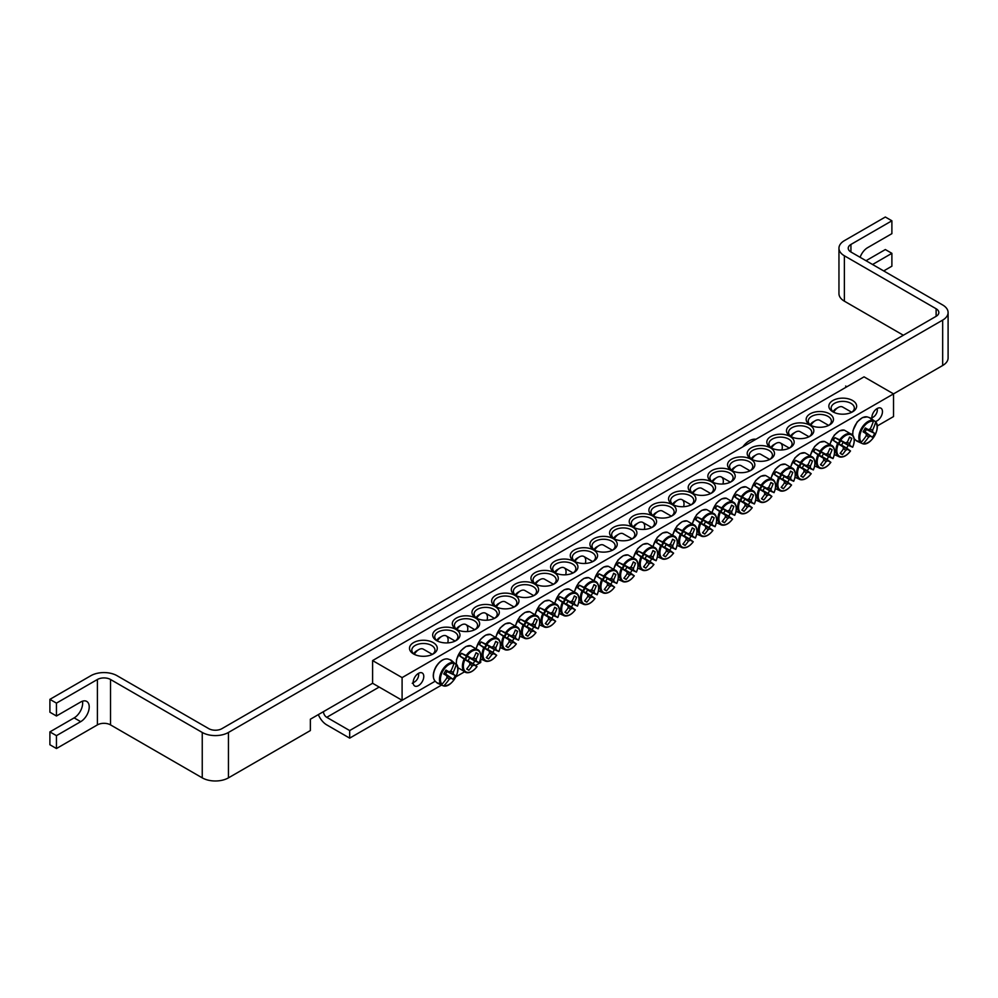 <?xml version="1.0" encoding="UTF-8"?>
<svg xmlns="http://www.w3.org/2000/svg" width="998" height="998" viewBox="0 0 998 998"><rect width="100%" height="100%" fill="white"/><g stroke="black" fill="none" stroke-linecap="round" stroke-linejoin="round"><path stroke-width="1.5" d="M877.067 408.594A5.788 3.343 -60 0 1 877.317 410.041A5.788 3.343 -60 0 1 873.213 417.139L870.917 418.461M871.84 417.937L873.213 417.139A5.788 3.343 -60 0 1 871.84 417.663M418.399 673.4A5.788 3.343 -60 0 1 418.636 674.86A5.788 3.343 -60 0 1 414.544 681.946L412.249 683.268M413.172 682.744L414.544 681.946A5.788 3.343 -60 0 1 413.16 682.47M754.151 440.293A16.679 9.631 120 0 0 753.764 439.22M742.849 446.817A16.679 9.631 -60 0 1 755.898 439.282M318.35 714.605A13.897 8.021 -120 0 0 326.745 724.885L349.674 738.133L441.341 685.202M480.724 659.042L480.724 662.472L475.535 665.466M349.674 730.561L326.745 717.325A4.628 2.67 60 0 1 323.464 711.649L372.603 683.268L402.094 700.297L435.165 681.21L349.674 730.561L349.674 738.133M455.936 676.781L464.232 671.991M49.9 699.349L49.9 712.21L56.449 716.003L56.449 703.128L49.9 699.349L90.855 675.708A18.538 10.704 0 0 1 117.065 675.708L208.794 728.665A9.269 5.352 0 0 0 221.905 728.665L936.124 316.316L936.124 308.756A9.269 5.352 180 0 1 938.831 312.536A9.269 5.352 180 0 1 936.124 316.316M56.449 703.128L97.405 679.488A9.269 5.352 180 0 1 110.516 679.488L202.245 732.457A18.538 10.704 0 0 0 228.455 732.457L228.455 777.854L310.366 730.561L310.366 719.209L323.464 711.649M228.455 732.457L942.673 320.109A18.538 10.704 0 0 0 948.1 312.536L948.1 357.933A18.538 10.704 180 0 1 942.673 365.505L893.534 393.873L864.043 376.845L372.603 660.576L402.094 677.605L893.534 393.873L893.534 416.565L877.18 426.009M860.101 257.297A12.051 6.961 -60 0 1 867.649 247.654L891.888 233.657L891.888 220.795L885.338 217.015L844.383 240.655A18.538 10.704 0 0 0 838.956 248.228A18.538 10.704 0 0 0 844.383 255.787L936.124 308.756M866.015 260.715L885.338 249.55L891.888 253.33L872.564 264.495M56.449 716.003L80.701 702.006A12.051 6.961 -60 0 1 86.714 701.407A12.051 6.961 -60 0 1 88.573 711.063A12.051 6.961 -60 0 1 80.701 721.666L56.449 735.663L49.9 731.883L74.139 717.886A12.051 6.961 120 0 0 82.472 701.195M883.704 270.92L891.888 266.192L891.888 253.33M891.888 220.795L850.932 244.448A9.269 5.352 0 0 0 848.225 248.228A9.269 5.352 0 0 0 850.932 252.007L942.673 304.976A18.538 10.704 0 0 1 948.1 312.536M49.9 731.883L49.9 744.745L56.449 748.537L97.405 724.885A9.269 5.352 180 0 1 110.516 724.885L202.245 777.854L202.245 732.457M56.449 735.663L56.449 748.537M844.383 255.787L844.383 301.184A18.538 10.704 180 0 1 838.956 293.624L838.956 248.228M844.383 301.184L903.352 335.241M228.455 777.854A18.538 10.704 180 0 1 202.245 777.854M437.461 641.04A11.589 6.687 180 0 1 434.741 636.749A11.589 6.687 180 0 1 441.889 630.561A11.589 6.687 180 0 1 454.514 632.008A11.589 6.687 180 0 1 457.907 636.749A11.589 6.687 180 0 1 455.188 641.04M455.986 629.464A13.673 7.897 0 0 0 436.662 629.464A13.673 7.897 0 0 0 436.662 640.616A13.673 7.897 0 0 0 455.986 640.616A13.673 7.897 0 0 0 455.986 629.464M475.647 618.111A13.673 7.897 0 0 0 456.311 618.111A13.673 7.897 0 0 0 456.311 629.276A13.673 7.897 0 0 0 475.647 629.276A13.673 7.897 0 0 0 475.647 618.111M514.956 595.419A13.673 7.897 0 0 0 495.632 595.419A13.673 7.897 0 0 0 495.632 606.572A13.673 7.897 0 0 0 514.956 606.572A13.673 7.897 0 0 0 514.956 595.419M554.277 572.715A13.673 7.897 0 0 0 534.94 572.715A13.673 7.897 0 0 0 534.94 583.88A13.673 7.897 0 0 0 554.277 583.88A13.673 7.897 0 0 0 554.277 572.715M593.585 550.023A13.673 7.897 0 0 0 574.262 550.023A13.673 7.897 0 0 0 574.262 561.175A13.673 7.897 0 0 0 593.585 561.175A13.673 7.897 0 0 0 593.585 550.023M632.907 527.318A13.673 7.897 0 0 0 613.57 527.318A13.673 7.897 0 0 0 613.57 538.483A13.673 7.897 0 0 0 632.907 538.483A13.673 7.897 0 0 0 632.907 527.318M790.491 436.338A13.673 7.897 0 0 0 809.827 436.338A13.673 7.897 0 0 0 809.815 425.173A13.673 7.897 0 0 0 790.491 425.173A13.673 7.897 0 0 0 790.491 436.338L790.491 436.338M751.182 459.03A13.673 7.897 0 0 0 770.506 459.03A13.673 7.897 0 0 0 770.506 447.877A13.673 7.897 0 0 0 751.182 447.877A13.673 7.897 0 0 0 751.182 459.03L751.182 459.03M711.861 481.735A13.673 7.897 0 0 0 731.197 481.735A13.673 7.897 0 0 0 731.197 470.569A13.673 7.897 0 0 0 711.861 470.569A13.673 7.897 0 0 0 711.861 481.735L711.861 481.735M672.552 504.427A13.673 7.897 0 0 0 691.876 504.427A13.673 7.897 0 0 0 691.876 493.274A13.673 7.897 0 0 0 672.552 493.274A13.673 7.897 0 0 0 672.552 504.427L672.552 504.427M633.231 527.131A13.673 7.897 0 0 0 652.567 527.131A13.673 7.897 0 0 0 652.567 515.966A13.673 7.897 0 0 0 633.231 515.966A13.673 7.897 0 0 0 633.231 527.131L633.231 527.131M832.918 411.837A13.897 8.021 0 0 0 852.579 411.837A13.897 8.021 0 0 0 852.579 400.497A13.897 8.021 0 0 0 832.918 400.497A13.897 8.021 0 0 0 832.918 411.837L832.918 411.837M413.559 653.952A13.897 8.021 0 0 0 433.219 653.952A13.897 8.021 0 0 0 433.219 642.612A13.897 8.021 0 0 0 413.559 642.612A13.897 8.021 0 0 0 413.559 653.952L413.559 653.952M652.892 515.779A13.673 7.897 0 0 0 672.215 515.779A13.673 7.897 0 0 0 672.215 504.626A13.673 7.897 0 0 0 652.892 504.626A13.673 7.897 0 0 0 652.892 515.779L652.892 515.779M692.2 493.087A13.673 7.897 0 0 0 711.537 493.087A13.673 7.897 0 0 0 711.537 481.922A13.673 7.897 0 0 0 692.2 481.922A13.673 7.897 0 0 0 692.2 493.087L692.2 493.087M731.522 470.382A13.673 7.897 0 0 0 750.845 470.382A13.673 7.897 0 0 0 750.845 459.23A13.673 7.897 0 0 0 731.522 459.23A13.673 7.897 0 0 0 731.522 470.382L731.522 470.382M770.83 447.69A13.673 7.897 0 0 0 790.167 447.69A13.673 7.897 0 0 0 790.167 436.525A13.673 7.897 0 0 0 770.83 436.525A13.673 7.897 0 0 0 770.83 447.69L770.83 447.69M810.151 424.986A13.673 7.897 0 0 0 829.475 424.986A13.673 7.897 0 0 0 829.475 413.833A13.673 7.897 0 0 0 810.151 413.833A13.673 7.897 0 0 0 810.151 424.986L810.151 424.986M613.246 538.671A13.673 7.897 0 0 0 593.922 538.671A13.673 7.897 0 0 0 593.922 549.823A13.673 7.897 0 0 0 613.246 549.823A13.673 7.897 0 0 0 613.246 538.671M573.937 561.363A13.673 7.897 0 0 0 554.601 561.363A13.673 7.897 0 0 0 554.601 572.528A13.673 7.897 0 0 0 573.937 572.528A13.673 7.897 0 0 0 573.937 561.363M534.616 584.067A13.673 7.897 0 0 0 515.292 584.067A13.673 7.897 0 0 0 515.292 595.22A13.673 7.897 0 0 0 534.616 595.22A13.673 7.897 0 0 0 534.616 584.067M495.307 606.759A13.673 7.897 0 0 0 475.971 606.759A13.673 7.897 0 0 0 475.971 617.924A13.673 7.897 0 0 0 495.307 617.924A13.673 7.897 0 0 0 495.307 606.759M457.109 629.701A11.589 6.687 180 0 1 454.402 625.397A11.589 6.687 180 0 1 461.55 619.209A11.589 6.687 180 0 1 474.175 620.669A11.589 6.687 180 0 1 477.568 625.397A11.589 6.687 180 0 1 474.848 629.701M476.77 618.348A11.589 6.687 180 0 1 474.05 614.044A11.589 6.687 180 0 1 481.211 607.869A11.589 6.687 180 0 1 493.823 609.316A11.589 6.687 180 0 1 497.216 614.044A11.589 6.687 180 0 1 494.509 618.348M496.43 606.996A11.589 6.687 180 0 1 493.711 602.692A11.589 6.687 180 0 1 500.859 596.517A11.589 6.687 180 0 1 513.483 597.964A11.589 6.687 180 0 1 516.877 602.692A11.589 6.687 180 0 1 514.157 606.996M516.091 595.644A11.589 6.687 180 0 1 513.371 591.352A11.589 6.687 180 0 1 520.519 585.165A11.589 6.687 180 0 1 533.144 586.612A11.589 6.687 180 0 1 536.537 591.352A11.589 6.687 180 0 1 533.818 595.644M535.739 584.304A11.589 6.687 180 0 1 533.032 580A11.589 6.687 180 0 1 540.18 573.825A11.589 6.687 180 0 1 552.805 575.272A11.589 6.687 180 0 1 556.198 580A11.589 6.687 180 0 1 553.478 584.304L544.546 579.177A9.032 5.215 -60 0 0 540.018 579.613A9.032 5.215 -60 0 0 535.614 584.204M555.399 572.952A11.589 6.687 180 0 1 552.68 568.648A11.589 6.687 180 0 1 559.841 562.473A11.589 6.687 180 0 1 572.453 563.92A11.589 6.687 180 0 1 575.846 568.648A11.589 6.687 180 0 1 573.139 572.952M575.06 561.6A11.589 6.687 180 0 1 572.341 557.296A11.589 6.687 180 0 1 579.489 551.121A11.589 6.687 180 0 1 592.113 552.568A11.589 6.687 180 0 1 595.507 557.296A11.589 6.687 180 0 1 592.787 561.6M594.721 550.247A11.589 6.687 180 0 1 592.001 545.956A11.589 6.687 180 0 1 599.149 539.768A11.589 6.687 180 0 1 611.774 541.215A11.589 6.687 180 0 1 615.167 545.956A11.589 6.687 180 0 1 612.448 550.247M614.369 538.908A11.589 6.687 180 0 1 611.662 534.604A11.589 6.687 180 0 1 618.81 528.429A11.589 6.687 180 0 1 631.435 529.876A11.589 6.687 180 0 1 634.828 534.604A11.589 6.687 180 0 1 632.108 538.908L623.176 533.78A9.032 5.215 -60 0 0 618.648 534.217A9.032 5.215 -60 0 0 614.244 538.808M810.95 425.41A11.589 6.687 180 0 1 808.23 421.106A11.589 6.687 180 0 1 819.807 414.42A11.589 6.687 180 0 1 831.396 421.106A11.589 6.687 180 0 1 828.677 425.41L819.745 420.283A9.032 5.215 -60 0 0 815.229 420.732A9.032 5.215 -60 0 0 810.813 425.323M791.289 436.762A11.589 6.687 180 0 1 788.57 432.458A11.589 6.687 180 0 1 800.159 425.772A11.589 6.687 180 0 1 811.736 432.458A11.589 6.687 180 0 1 809.029 436.762L800.084 431.635A9.032 5.215 -60 0 0 795.568 432.084A9.032 5.215 -60 0 0 791.152 436.675M771.629 448.114A11.589 6.687 180 0 1 768.922 443.811A11.589 6.687 180 0 1 780.498 437.124A11.589 6.687 180 0 1 792.088 443.811A11.589 6.687 180 0 1 789.368 448.114L780.424 442.987A9.032 5.215 -60 0 1 781.896 449.961M751.981 459.467A11.589 6.687 180 0 1 749.261 455.163A11.589 6.687 180 0 1 760.838 448.476A11.589 6.687 180 0 1 772.427 455.163A11.589 6.687 180 0 1 769.707 459.467L760.775 454.327A9.032 5.215 -60 0 0 756.259 454.776A9.032 5.215 -60 0 0 751.843 459.367M732.32 470.806A11.589 6.687 180 0 1 729.6 466.503A11.589 6.687 180 0 1 741.19 459.816A11.589 6.687 180 0 1 752.766 466.503A11.589 6.687 180 0 1 750.047 470.806M712.659 482.159A11.589 6.687 180 0 1 709.94 477.855A11.589 6.687 180 0 1 721.529 471.168A11.589 6.687 180 0 1 733.106 477.855A11.589 6.687 180 0 1 730.399 482.159M692.999 493.511A11.589 6.687 180 0 1 690.292 489.207A11.589 6.687 180 0 1 701.868 482.521A11.589 6.687 180 0 1 713.458 489.207A11.589 6.687 180 0 1 710.738 493.511M673.351 504.851A11.589 6.687 180 0 1 670.631 500.559A11.589 6.687 180 0 1 682.208 493.86A11.589 6.687 180 0 1 693.797 500.559A11.589 6.687 180 0 1 691.078 504.851L682.145 499.724A9.032 5.215 -60 0 1 683.605 506.697M653.69 516.203A11.589 6.687 180 0 1 650.97 511.899A11.589 6.687 180 0 1 662.56 505.213A11.589 6.687 180 0 1 674.137 511.899A11.589 6.687 180 0 1 671.417 516.203L662.485 511.076A9.032 5.215 -60 0 0 657.969 511.525A9.032 5.215 -60 0 0 653.553 516.116M871.965 419.01A7.51 4.341 -60 0 1 871.84 417.75A7.51 4.341 -60 0 1 875.109 410.19A7.51 4.341 -60 0 1 880.897 408.17A7.51 4.341 -60 0 1 881.608 415.442A7.51 4.341 -60 0 1 875.246 421.505L875.558 422.528A12.263 7.073 -60 0 1 874.572 435.889A12.263 7.073 -60 0 1 863.495 443.424L862.709 443.736A12.912 7.46 120 0 0 867.948 442.638M413.16 682.557A7.51 4.341 -60 0 1 416.44 674.997A7.51 4.341 -60 0 1 422.229 672.989A7.51 4.341 -60 0 1 422.229 681.659A7.51 4.341 -60 0 1 414.719 686A7.51 4.341 -60 0 1 413.16 682.557M634.029 527.555A11.589 6.687 180 0 1 631.31 523.251A11.589 6.687 180 0 1 642.899 516.565A11.589 6.687 180 0 1 654.476 523.251A11.589 6.687 180 0 1 651.769 527.555L642.824 522.428A9.032 5.215 -60 0 1 644.284 529.402M414.457 654.426A11.589 6.687 180 0 1 411.812 650.172A11.589 6.687 180 0 1 423.389 643.485A11.589 6.687 180 0 1 434.978 650.172A11.589 6.687 180 0 1 432.321 654.426M833.817 412.311A11.589 6.687 180 0 1 831.159 408.057A11.589 6.687 180 0 1 842.749 401.371A11.589 6.687 180 0 1 854.325 408.057A11.589 6.687 180 0 1 851.681 412.311M402.094 677.605L402.094 700.297M372.603 660.576L372.603 683.268M857.719 441.515A13.361 7.71 -60 0 1 857.033 441.191A13.361 7.71 -60 0 1 856.621 440.929A13.361 7.71 -60 0 1 856.284 440.654L861.324 442.176A12.263 7.073 -60 0 1 862.309 428.816A12.263 7.073 -60 0 1 873.387 421.281L869.557 417.675A13.361 7.71 -60 0 1 869.957 417.825A13.361 7.71 -60 0 1 871.017 418.486M877.105 426.782A12.912 7.46 120 0 0 875.433 421.692C881.87 427.206 870.705 446.555 862.709 443.736A12.912 7.46 120 0 1 862.646 443.723L857.868 441.565M871.142 418.586L875.396 421.655A12.912 7.46 120 0 1 875.433 421.692L875.258 421.505M861.324 442.176A46.295 35.329 -60 0 0 866.314 435.714A4.591 2.657 -60 0 1 866.314 433.781A46.295 2.333 -145.9 0 1 863.07 431.822A46.02 35.117 -60 0 0 865.303 427.967A46.295 2.333 25.9 0 1 868.609 429.801A4.591 2.657 -60 0 1 870.293 428.828A46.295 35.329 -60 0 0 873.387 421.281M875.558 422.528A46.295 39.995 120 0 1 872.589 430.15A4.591 2.657 -60 0 1 872.589 432.097A46.295 2.333 25.9 0 1 874.71 433.394A46.02 39.745 120 0 1 872.477 437.261A46.295 2.333 -145.9 0 1 870.293 436.076A4.591 2.657 -60 0 1 868.609 437.037A46.295 39.995 120 0 1 863.495 443.424M869.645 429.078L872.589 430.15M833.667 412.211A9.032 5.215 -60 0 1 838.158 407.496A9.032 5.215 -60 0 1 842.674 407.047L851.743 412.274M838.158 407.496L835.862 408.818A5.788 3.343 120 0 0 833.056 411.725M863.457 431.198L870.293 436.076M868.609 437.037L866.214 435.028M866.314 433.781L863.27 431.498M872.589 432.097L864.954 428.616M865.116 428.304L868.609 429.801M874.71 433.394L864.867 428.778M872.477 437.261L865.017 431.872L866.314 429.614M863.557 431.036L865.017 431.872M438.371 683.63A13.361 7.71 -60 0 1 437.261 683.044A13.361 7.71 -60 0 1 436.924 682.769L441.964 684.291A12.263 7.073 -60 0 1 442.962 670.93A12.263 7.073 -60 0 1 454.04 663.396L450.198 659.79A13.361 7.71 -60 0 1 450.597 659.94A13.361 7.71 -60 0 1 451.034 660.165A13.361 7.71 -60 0 1 451.67 660.601M451.782 660.701L456.211 664.643A12.263 7.073 -60 0 1 455.213 678.004A12.263 7.073 -60 0 1 444.135 685.539L443.349 685.851A12.912 7.46 120 0 0 448.589 684.753M457.745 668.897A12.912 7.46 120 0 0 456.074 663.807C462.511 669.321 451.346 688.657 443.349 685.851A12.912 7.46 120 0 1 443.299 685.838L438.521 683.68M456.211 664.643A46.295 39.995 120 0 1 453.229 672.265A4.591 2.657 -60 0 1 453.229 674.211A46.295 2.333 25.9 0 1 455.35 675.509A46.02 39.745 120 0 1 453.129 679.364A46.295 2.333 -145.9 0 1 450.934 678.178A4.591 2.657 -60 0 1 449.25 679.151A46.295 39.995 120 0 1 444.135 685.539M449.25 679.151L446.855 677.143M441.964 684.291A46.295 35.329 -60 0 0 446.954 677.829A4.591 2.657 -60 0 1 446.954 675.883A46.295 2.333 -145.9 0 1 443.711 673.937A46.02 35.117 -60 0 0 445.944 670.082A46.295 2.333 25.9 0 1 449.25 671.916A4.591 2.657 -60 0 1 450.934 670.943A46.295 35.329 -60 0 0 454.04 663.396M414.307 654.326A9.032 5.215 -60 0 1 418.798 649.611A9.032 5.215 -60 0 1 423.327 649.162L432.384 654.389M418.798 649.611L416.515 650.933A5.788 3.343 120 0 0 413.696 653.84M445.757 670.419L449.25 671.916M450.285 671.192L453.229 672.265M453.229 674.211L445.595 670.731M446.954 675.883L443.923 673.613M444.11 673.313L450.934 678.178M455.35 675.509L445.507 670.893M453.129 679.364L445.657 673.987L446.954 671.729M444.197 673.151L445.657 673.987M656.435 542.55A13.361 7.71 -60 0 1 657.183 541.153A13.361 7.71 -60 0 1 658.019 539.806L663.645 542.376A12.263 7.073 -60 0 1 674.723 537.124A12.263 7.073 -60 0 1 675.708 549.337L671.292 547.465A13.361 7.71 -60 0 1 669.708 550.21L673.538 553.104A12.263 7.073 -60 0 1 662.46 558.356A12.263 7.073 -60 0 1 661.474 546.131L656.435 542.55L661.699 545.594A3.169 1.821 -60 0 1 663.296 542.837L668.76 545.182A4.591 2.657 -60 0 1 670.444 544.209A46.295 35.329 -60 0 0 672.627 539.207A46.02 2.32 25.9 0 1 674.86 540.492A46.295 39.995 120 0 1 672.739 545.532A4.591 2.657 -60 0 1 672.739 547.478A46.295 2.333 25.9 0 1 675.708 549.337L675.546 549.312M672.739 547.478L666.028 544.421A3.169 1.821 -60 0 1 664.443 547.166L669.708 550.21M671.292 547.465L666.028 544.421M663.645 542.376A46.295 2.333 25.9 0 1 668.76 545.182M673.425 552.967L673.538 553.104A46.295 2.333 -145.9 0 1 670.444 551.457A4.591 2.657 -60 0 1 668.76 552.418A46.295 39.995 120 0 1 665.454 556.784A46.02 2.32 -145.9 0 1 663.221 555.499A46.295 35.329 -60 0 0 666.464 551.096A4.591 2.657 -60 0 1 666.464 549.162A46.295 2.333 -145.9 0 1 661.474 546.131M664.443 547.166L670.444 551.457M633.892 527.468A9.032 5.215 -60 0 1 638.308 522.877A9.032 5.215 -60 0 1 642.824 522.428M638.308 522.877L636.013 524.2A5.788 3.343 120 0 0 633.281 526.981M666.464 549.162L661.699 545.594M668.76 552.418L666.365 550.409M661.786 545.657A2.595 1.497 120 0 0 663.396 542.887M669.795 544.459L672.739 545.532M665.454 556.784L663.383 555.3M674.86 540.492L672.54 539.444M663.296 542.837L658.019 539.806M676.095 531.198A13.361 7.71 -60 0 1 676.844 529.801A13.361 7.71 -60 0 1 677.679 528.453L683.306 531.023A12.263 7.073 -60 0 1 694.383 525.771A12.263 7.073 -60 0 1 695.369 537.984L690.953 536.113A13.361 7.71 -60 0 1 689.369 538.858L693.198 541.752A12.263 7.073 -60 0 1 682.121 547.004A12.263 7.073 -60 0 1 681.135 534.778L676.095 531.198L681.36 534.242A3.169 1.821 -60 0 1 682.944 531.497L688.42 533.83A4.591 2.657 -60 0 1 690.105 532.857A46.295 35.329 -60 0 0 692.288 527.855A46.02 2.32 25.9 0 1 694.521 529.14A46.295 39.995 120 0 1 692.4 534.179A4.591 2.657 -60 0 1 692.4 536.126A46.295 2.333 25.9 0 1 695.369 537.984L695.207 537.959M692.4 536.126L685.688 533.069A3.169 1.821 -60 0 1 684.092 535.814L689.369 538.858M690.953 536.113L685.688 533.069M683.306 531.023A46.295 2.333 25.9 0 1 688.42 533.83M693.086 541.615L693.198 541.752A46.295 2.333 -145.9 0 1 690.105 540.105A4.591 2.657 -60 0 1 688.42 541.078A46.295 39.995 120 0 1 685.102 545.432A46.02 2.32 -145.9 0 1 682.881 544.147A46.295 35.329 -60 0 0 686.125 539.743A4.591 2.657 -60 0 1 686.125 537.81A46.295 2.333 -145.9 0 1 681.135 534.778M684.092 535.814L690.105 540.105M657.969 511.525L655.674 512.847A5.788 3.343 120 0 0 652.942 515.629M686.125 537.81L681.36 534.242M688.42 541.078L686.013 539.057M681.447 534.304A2.595 1.497 120 0 0 683.044 531.535M689.443 533.119L692.4 534.179M685.102 545.432L683.044 543.947M694.521 529.14L692.2 528.092M682.944 531.497L677.679 528.453M695.756 519.846A13.361 7.71 -60 0 1 696.504 518.449A13.361 7.71 -60 0 1 697.34 517.101L702.966 519.671A12.263 7.073 -60 0 1 714.044 514.419A12.263 7.073 -60 0 1 715.03 526.645L710.613 524.761A13.361 7.71 -60 0 1 709.017 527.505L712.859 530.4A12.263 7.073 -60 0 1 701.781 535.652A12.263 7.073 -60 0 1 700.796 523.439L695.756 519.846L701.02 522.89A3.169 1.821 -60 0 1 702.604 520.145L708.081 522.478A4.591 2.657 -60 0 1 709.753 521.505A46.295 35.329 -60 0 0 711.948 516.502A46.02 2.32 25.9 0 1 714.169 517.787A46.295 39.995 120 0 1 712.048 522.84A4.591 2.657 -60 0 1 712.048 524.773A46.295 2.333 25.9 0 1 715.03 526.645L714.855 526.607M712.048 524.773L705.337 521.717A3.169 1.821 -60 0 1 703.752 524.474L709.017 527.505M710.613 524.761L705.337 521.717M702.966 519.671A46.295 2.333 25.9 0 1 708.081 522.478M712.747 530.275L712.859 530.4A46.295 2.333 -145.9 0 1 709.753 528.753A4.591 2.657 -60 0 1 708.081 529.726A46.295 39.995 120 0 1 704.763 534.092A46.02 2.32 -145.9 0 1 702.542 532.795A46.295 35.329 -60 0 0 705.773 528.404A4.591 2.657 -60 0 1 705.773 526.457A46.295 2.333 -145.9 0 1 700.796 523.439M703.752 524.474L709.753 528.753M673.213 504.763A9.032 5.215 -60 0 1 677.63 500.173A9.032 5.215 -60 0 1 682.145 499.724M677.63 500.173L675.334 501.495A5.788 3.343 120 0 0 672.602 504.289M705.773 526.457L701.02 522.89M708.081 529.726L705.673 527.705M701.107 522.952A2.595 1.497 120 0 0 702.704 520.183M709.104 521.767L712.048 522.84M704.763 534.092L702.704 532.595M714.169 517.787L711.848 516.739M702.604 520.145L697.34 517.101M715.404 508.506A13.361 7.71 -60 0 1 716.152 507.096A13.361 7.71 -60 0 1 717.001 505.749L722.614 508.319A12.263 7.073 -60 0 1 733.692 503.067A12.263 7.073 -60 0 1 734.69 515.292L730.262 513.409A13.361 7.71 -60 0 1 728.677 516.166L732.52 519.047A12.263 7.073 -60 0 1 721.442 524.299A12.263 7.073 -60 0 1 720.444 512.086L715.404 508.506L720.681 511.537A3.169 1.821 -60 0 1 722.265 508.793L727.729 511.126A4.591 2.657 -60 0 1 729.413 510.165A46.295 35.329 -60 0 0 731.609 505.15A46.02 2.32 25.9 0 1 733.829 506.435A46.295 39.995 120 0 1 731.709 511.487A4.591 2.657 -60 0 1 731.709 513.434A46.295 2.333 25.9 0 1 734.69 515.292L734.516 515.255M731.709 513.434L724.997 510.377A3.169 1.821 -60 0 1 723.413 513.122L728.677 516.166M730.262 513.409L724.997 510.377M722.614 508.319A46.295 2.333 25.9 0 1 727.729 511.126M732.407 518.923L732.52 519.047A46.295 2.333 -145.9 0 1 729.413 517.401A4.591 2.657 -60 0 1 727.729 518.374A46.295 39.995 120 0 1 724.423 522.74A46.02 2.32 -145.9 0 1 722.19 521.455A46.295 35.329 -60 0 0 725.434 517.051A4.591 2.657 -60 0 1 725.434 515.105A46.295 2.333 -145.9 0 1 720.444 512.086M723.413 513.122L729.413 517.401M692.874 493.411A9.032 5.215 -60 0 1 697.278 488.82A9.032 5.215 -60 0 1 701.794 488.384L710.713 493.523M697.278 488.82L694.995 490.155A5.788 3.343 120 0 0 692.25 492.937M725.434 515.105L720.681 511.537M727.729 518.374L725.334 516.365M720.768 511.612A2.595 1.497 120 0 0 722.365 508.83M728.765 510.415L731.709 511.487M724.423 522.74L722.352 521.255M733.829 506.435L731.509 505.4M722.265 508.793L717.001 505.749M735.064 497.154A13.361 7.71 -60 0 1 735.813 495.757A13.361 7.71 -60 0 1 736.649 494.409L742.275 496.979A12.263 7.073 -60 0 1 753.353 491.727A12.263 7.073 -60 0 1 754.338 503.94L749.922 502.069A13.361 7.71 -60 0 1 748.338 504.813L752.168 507.708A12.263 7.073 -60 0 1 741.09 512.96A12.263 7.073 -60 0 1 740.104 500.734L735.064 497.154L740.329 500.198A3.169 1.821 -60 0 1 741.926 497.441L747.39 499.786A4.591 2.657 -60 0 1 749.074 498.813A46.295 35.329 -60 0 0 751.257 493.81A46.02 2.32 25.9 0 1 753.49 495.095A46.295 39.995 120 0 1 751.369 500.135A4.591 2.657 -60 0 1 751.369 502.081A46.295 2.333 25.9 0 1 754.338 503.94L754.176 503.915M751.369 502.081L744.658 499.025A3.169 1.821 -60 0 1 743.073 501.769L748.338 504.813M749.922 502.069L744.658 499.025M742.275 496.979A46.295 2.333 25.9 0 1 747.39 499.786M752.055 507.57L752.168 507.708A46.295 2.333 -145.9 0 1 749.074 506.061A4.591 2.657 -60 0 1 747.39 507.021A46.295 39.995 120 0 1 744.084 511.388A46.02 2.32 -145.9 0 1 741.851 510.103A46.295 35.329 -60 0 0 745.094 505.699A4.591 2.657 -60 0 1 745.094 503.765A46.295 2.333 -145.9 0 1 740.104 500.734M743.073 501.769L749.074 506.061M712.522 482.071A9.032 5.215 -60 0 1 716.938 477.481A9.032 5.215 -60 0 1 721.454 477.032A9.032 5.215 -60 0 1 722.914 484.005M716.938 477.481L714.643 478.803A5.788 3.343 120 0 0 711.911 481.585M745.094 503.765L740.329 500.198M747.39 507.021L744.982 505.013M740.416 500.26A2.595 1.497 120 0 0 742.025 497.491M748.425 499.062L751.369 500.135M744.084 511.388L742.013 509.903M753.49 495.095L751.17 494.047M741.926 497.441L736.649 494.409M754.725 485.801A13.361 7.71 -60 0 1 755.474 484.404A13.361 7.71 -60 0 1 756.309 483.057L761.936 485.627A12.263 7.073 -60 0 1 773.013 480.375A12.263 7.073 -60 0 1 773.999 492.588L769.583 490.717A13.361 7.71 -60 0 1 767.998 493.461L771.828 496.355A12.263 7.073 -60 0 1 760.75 501.607A12.263 7.073 -60 0 1 759.765 489.382L754.725 485.801L759.989 488.845A3.169 1.821 -60 0 1 761.574 486.101L767.05 488.434A4.591 2.657 -60 0 1 768.722 487.461A46.295 35.329 -60 0 0 770.918 482.458A46.02 2.32 25.9 0 1 773.151 483.743A46.295 39.995 120 0 1 771.03 488.783A4.591 2.657 -60 0 1 771.03 490.729A46.295 2.333 25.9 0 1 773.999 492.588L773.837 492.563M771.03 490.729L764.318 487.673A3.169 1.821 -60 0 1 762.721 490.417L767.998 493.461M769.583 490.717L764.318 487.673M761.936 485.627A46.295 2.333 25.9 0 1 767.05 488.434M771.716 496.218L771.828 496.355A46.295 2.333 -145.9 0 1 768.722 494.709A4.591 2.657 -60 0 1 767.05 495.682A46.295 39.995 120 0 1 763.732 500.035A46.02 2.32 -145.9 0 1 761.511 498.751A46.295 35.329 -60 0 0 764.755 494.347A4.591 2.657 -60 0 1 764.755 492.413A46.295 2.333 -145.9 0 1 759.765 489.382M762.721 490.417L768.722 494.709M732.183 470.719A9.032 5.215 -60 0 1 736.599 466.128A9.032 5.215 -60 0 1 741.115 465.679L750.022 470.819M736.599 466.128L734.303 467.451A5.788 3.343 120 0 0 731.571 470.233M764.755 492.413L759.989 488.845M767.05 495.682L764.643 493.661M760.077 488.908A2.595 1.497 120 0 0 761.674 486.138M768.073 487.723L771.03 488.783M763.732 500.035L761.674 498.551M773.151 483.743L770.83 482.695M761.574 486.101L756.309 483.057M774.386 474.449A13.361 7.71 -60 0 1 775.122 473.052A13.361 7.71 -60 0 1 775.97 471.705L781.596 474.275A12.263 7.073 -60 0 1 792.674 469.023A12.263 7.073 -60 0 1 793.66 481.248L789.231 479.364A13.361 7.71 -60 0 1 787.647 482.109L791.489 485.003A12.263 7.073 -60 0 1 780.411 490.255A12.263 7.073 -60 0 1 779.413 478.042L774.386 474.449L779.65 477.493A3.169 1.821 -60 0 1 781.234 474.749L786.698 477.081A4.591 2.657 -60 0 1 788.383 476.108A46.295 35.329 -60 0 0 790.578 471.106A46.02 2.32 25.9 0 1 792.799 472.391A46.295 39.995 120 0 1 790.678 477.443A4.591 2.657 -60 0 1 790.678 479.377A46.295 2.333 25.9 0 1 793.66 481.248L793.485 481.211M790.678 479.377L783.966 476.32A3.169 1.821 -60 0 1 782.382 479.077L787.647 482.109M789.231 479.364L783.966 476.32M781.596 474.275A46.295 2.333 25.9 0 1 786.698 477.081M791.377 484.878L791.489 485.003A46.295 2.333 -145.9 0 1 788.383 483.356A4.591 2.657 -60 0 1 786.698 484.329A46.295 39.995 120 0 1 783.393 488.696A46.02 2.32 -145.9 0 1 781.172 487.398A46.295 35.329 -60 0 0 784.403 483.007A4.591 2.657 -60 0 1 784.403 481.061A46.295 2.333 -145.9 0 1 779.413 478.042M782.382 479.077L788.383 483.356M756.259 454.776L753.964 456.098A5.788 3.343 120 0 0 751.232 458.893M784.403 481.061L779.65 477.493M786.698 484.329L784.303 482.308M779.737 477.555A2.595 1.497 120 0 0 781.334 474.786M787.734 476.37L790.678 477.443M783.393 488.696L781.334 487.199M792.799 472.391L790.478 471.343M781.234 474.749L775.97 471.705M794.034 463.109A13.361 7.71 -60 0 1 794.782 461.7A13.361 7.71 -60 0 1 795.631 460.352L801.244 462.922A12.263 7.073 -60 0 1 812.322 457.67A12.263 7.073 -60 0 1 813.32 469.896L808.891 468.012A13.361 7.71 -60 0 1 807.307 470.769L811.137 473.651A12.263 7.073 -60 0 1 800.072 478.915A12.263 7.073 -60 0 1 799.074 466.69L794.034 463.109L799.311 466.141A3.169 1.821 -60 0 1 800.895 463.396L806.359 465.729A4.591 2.657 -60 0 1 808.043 464.769A46.295 35.329 -60 0 0 810.239 459.754A46.02 2.32 25.9 0 1 812.459 461.039A46.295 39.995 120 0 1 810.339 466.091A4.591 2.657 -60 0 1 810.339 468.037A46.295 2.333 25.9 0 1 813.32 469.896L813.145 469.858M810.339 468.037L803.627 464.981A3.169 1.821 -60 0 1 802.043 467.725L807.307 470.769M808.891 468.012L803.627 464.981M801.244 462.922A46.295 2.333 25.9 0 1 806.359 465.729M811.037 473.526L811.137 473.651A46.295 2.333 -145.9 0 1 808.043 472.004A4.591 2.657 -60 0 1 806.359 472.977A46.295 39.995 120 0 1 803.053 477.343A46.02 2.32 -145.9 0 1 800.82 476.058A46.295 35.329 -60 0 0 804.064 471.655A4.591 2.657 -60 0 1 804.064 469.709A46.295 2.333 -145.9 0 1 799.074 466.69M802.043 467.725L808.043 472.004M771.504 448.015A9.032 5.215 -60 0 1 775.908 443.436A9.032 5.215 -60 0 1 780.424 442.987M775.908 443.436L773.625 444.759A5.788 3.343 120 0 0 770.88 447.541M804.064 469.709L799.311 466.141M806.359 472.977L803.964 470.969M799.398 466.216A2.595 1.497 120 0 0 800.995 463.434M807.394 465.018L810.339 466.091M803.053 477.343L800.982 475.859M812.459 461.039L810.139 460.003M800.895 463.396L795.631 460.352M813.694 451.757A13.361 7.71 -60 0 1 814.443 450.36A13.361 7.71 -60 0 1 815.279 449.013L820.905 451.583A12.263 7.073 -60 0 1 831.983 446.331A12.263 7.073 -60 0 1 832.968 458.544L828.552 456.672A13.361 7.71 -60 0 1 826.968 459.417L830.798 462.311A12.263 7.073 -60 0 1 819.72 467.563A12.263 7.073 -60 0 1 818.734 455.338L813.694 451.757L818.959 454.801A3.169 1.821 -60 0 1 820.556 452.044L826.02 454.389A4.591 2.657 -60 0 1 827.704 453.416A46.295 35.329 -60 0 0 829.887 448.414A46.02 2.32 25.9 0 1 832.12 449.699A46.295 39.995 120 0 1 829.999 454.739A4.591 2.657 -60 0 1 829.999 456.685A46.295 2.333 25.9 0 1 832.968 458.544L832.806 458.519M829.999 456.685L823.288 453.628A3.169 1.821 -60 0 1 821.703 456.373L826.968 459.417M828.552 456.672L823.288 453.628M820.905 451.583A46.295 2.333 25.9 0 1 826.02 454.389M830.685 462.174L830.798 462.311A46.295 2.333 -145.9 0 1 827.704 460.664A4.591 2.657 -60 0 1 826.02 461.637A46.295 39.995 120 0 1 822.714 465.991A46.02 2.32 -145.9 0 1 820.481 464.706A46.295 35.329 -60 0 0 823.724 460.303A4.591 2.657 -60 0 1 823.724 458.369A46.295 2.333 -145.9 0 1 818.734 455.338M821.703 456.373L827.704 460.664M795.568 432.084L793.273 433.406A5.788 3.343 120 0 0 790.541 436.188M823.724 458.369L818.959 454.801M826.02 461.637L823.612 459.616M819.046 454.863A2.595 1.497 120 0 0 820.655 452.094M827.055 453.666L829.999 454.739M822.714 465.991L820.643 464.507M832.12 449.699L829.8 448.651M820.556 452.044L815.279 449.013M833.355 440.405A13.361 7.71 -60 0 1 834.103 439.008A13.361 7.71 -60 0 1 834.939 437.66L840.565 440.23A12.263 7.073 -60 0 1 851.643 434.978A12.263 7.073 -60 0 1 852.629 447.191L848.213 445.32A13.361 7.71 -60 0 1 846.616 448.065L850.458 450.959A12.263 7.073 -60 0 1 839.38 456.211A12.263 7.073 -60 0 1 838.395 443.985L833.355 440.405L838.619 443.449A3.169 1.821 -60 0 1 840.204 440.704L845.68 443.037A4.591 2.657 -60 0 1 847.352 442.064A46.295 35.329 -60 0 0 849.548 437.062A46.02 2.32 25.9 0 1 851.781 438.347A46.295 39.995 120 0 1 849.66 443.399A4.591 2.657 -60 0 1 849.66 445.333A46.295 2.333 25.9 0 1 852.629 447.191L852.454 447.166M849.66 445.333L842.948 442.276A3.169 1.821 -60 0 1 841.351 445.033L846.616 448.065M848.213 445.32L842.948 442.276M840.565 440.23A46.295 2.333 25.9 0 1 845.68 443.037M850.346 450.822L850.458 450.959A46.295 2.333 -145.9 0 1 847.352 449.312A4.591 2.657 -60 0 1 845.68 450.285A46.295 39.995 120 0 1 842.362 454.639A46.02 2.32 -145.9 0 1 840.141 453.354A46.295 35.329 -60 0 0 843.385 448.95A4.591 2.657 -60 0 1 843.385 447.017A46.295 2.333 -145.9 0 1 838.395 443.985M841.351 445.033L847.352 449.312M815.229 420.732L812.933 422.054A5.788 3.343 120 0 0 810.201 424.836M843.385 447.017L838.619 443.449M845.68 450.285L843.273 448.264M838.707 443.511A2.595 1.497 120 0 0 840.304 440.742M846.703 442.326L849.66 443.399M842.362 454.639L840.304 453.154M851.781 438.347L849.46 437.299M840.204 440.704L834.939 437.66M636.774 553.902A13.361 7.71 -60 0 1 637.522 552.493A13.361 7.71 -60 0 1 638.371 551.146L643.984 553.715A12.263 7.073 -60 0 1 655.062 548.463A12.263 7.073 -60 0 1 656.06 560.689L651.632 558.805A13.361 7.71 -60 0 1 650.047 561.562L653.89 564.444A12.263 7.073 -60 0 1 642.812 569.696A12.263 7.073 -60 0 1 641.814 557.483L636.774 553.902L642.051 556.934A3.169 1.821 -60 0 1 643.635 554.189L649.099 556.522A4.591 2.657 -60 0 1 650.783 555.562A46.295 35.329 -60 0 0 652.979 550.547A46.02 2.32 25.9 0 1 655.199 551.832A46.295 39.995 120 0 1 653.079 556.884A4.591 2.657 -60 0 1 653.079 558.83A46.295 2.333 25.9 0 1 656.06 560.689L655.886 560.651M653.079 558.83L646.367 555.774A3.169 1.821 -60 0 1 644.783 558.518L650.047 561.562M651.632 558.805L646.367 555.774M643.984 553.715A46.295 2.333 25.9 0 1 649.099 556.522M653.777 564.319L653.89 564.444A46.295 2.333 -145.9 0 1 650.783 562.797A4.591 2.657 -60 0 1 649.099 563.77A46.295 39.995 120 0 1 645.793 568.136A46.02 2.32 -145.9 0 1 643.56 566.852A46.295 35.329 -60 0 0 646.804 562.448A4.591 2.657 -60 0 1 646.804 560.502A46.295 2.333 -145.9 0 1 641.814 557.483M644.783 558.518L650.783 562.797M618.648 534.217L616.365 535.552A5.788 3.343 120 0 0 613.633 538.334M646.804 560.502L642.051 556.934M649.099 563.77L646.704 561.762M642.138 557.009A2.595 1.497 120 0 0 643.735 554.227M650.135 555.811L653.079 556.884M645.793 568.136L643.722 566.652M655.199 551.832L652.879 550.796M643.635 554.189L638.371 551.146M617.126 565.242A13.361 7.71 -60 0 1 617.874 563.845A13.361 7.71 -60 0 1 618.71 562.498L624.336 565.068A12.263 7.073 -60 0 1 635.414 559.816A12.263 7.073 -60 0 1 636.4 572.041L631.984 570.157A13.361 7.71 -60 0 1 630.387 572.902L634.229 575.796A12.263 7.073 -60 0 1 623.151 581.048A12.263 7.073 -60 0 1 622.166 568.835L617.126 565.242L622.39 568.286A3.169 1.821 -60 0 1 623.975 565.542L629.451 567.874A4.591 2.657 -60 0 1 631.123 566.901A46.295 35.329 -60 0 0 633.318 561.899A46.02 2.32 25.9 0 1 635.539 563.184A46.295 39.995 120 0 1 633.418 568.236A4.591 2.657 -60 0 1 633.418 570.17A46.295 2.333 25.9 0 1 636.4 572.041L636.225 572.004M633.418 570.17L626.707 567.114A3.169 1.821 -60 0 1 625.122 569.87L630.387 572.902M631.984 570.157L626.707 567.114M624.336 565.068A46.295 2.333 25.9 0 1 629.451 567.874M634.117 575.671L634.229 575.796A46.295 2.333 -145.9 0 1 631.123 574.149A4.591 2.657 -60 0 1 629.451 575.122A46.295 39.995 120 0 1 626.133 579.476A46.02 2.32 -145.9 0 1 623.912 578.191A46.295 35.329 -60 0 0 627.143 573.8A4.591 2.657 -60 0 1 627.143 571.854A46.295 2.333 -145.9 0 1 622.166 568.835M625.122 569.87L631.123 574.149M594.583 550.16A9.032 5.215 -60 0 1 599 545.569A9.032 5.215 -60 0 1 603.516 545.12L612.423 550.272M599 545.569L596.704 546.892A5.788 3.343 120 0 0 593.972 549.686M627.143 571.854L622.39 568.286M629.451 575.122L627.043 573.101M622.478 568.349A2.595 1.497 120 0 0 624.074 565.579M630.474 567.163L633.418 568.236M626.133 579.476L624.074 577.992M635.539 563.184L633.219 562.136M623.975 565.542L618.71 562.498M597.465 576.595A13.361 7.71 -60 0 1 598.214 575.197A13.361 7.71 -60 0 1 599.049 573.85L604.676 576.42A12.263 7.073 -60 0 1 615.754 571.168A12.263 7.073 -60 0 1 616.739 583.381L612.323 581.51A13.361 7.71 -60 0 1 610.739 584.254L614.568 587.148A12.263 7.073 -60 0 1 603.491 592.4A12.263 7.073 -60 0 1 602.505 580.175L597.465 576.595L602.73 579.638A3.169 1.821 -60 0 1 604.314 576.881L609.79 579.227A4.591 2.657 -60 0 1 611.475 578.254A46.295 35.329 -60 0 0 613.658 573.251A46.02 2.32 25.9 0 1 615.891 574.536A46.295 39.995 120 0 1 613.77 579.576A4.591 2.657 -60 0 1 613.77 581.522A46.295 2.333 25.9 0 1 616.739 583.381L616.577 583.356M613.77 581.522L607.058 578.466A3.169 1.821 -60 0 1 605.462 581.21L610.739 584.254M612.323 581.51L607.058 578.466M604.676 576.42A46.295 2.333 25.9 0 1 609.79 579.227M614.456 587.011L614.568 587.148A46.295 2.333 -145.9 0 1 611.475 585.502A4.591 2.657 -60 0 1 609.79 586.475A46.295 39.995 120 0 1 606.472 590.828A46.02 2.32 -145.9 0 1 604.252 589.544A46.295 35.329 -60 0 0 607.495 585.14A4.591 2.657 -60 0 1 607.495 583.206A46.295 2.333 -145.9 0 1 602.505 580.175M605.462 581.21L611.475 585.502M574.923 561.512A9.032 5.215 -60 0 1 579.339 556.921A9.032 5.215 -60 0 1 583.855 556.472A9.032 5.215 -60 0 1 585.315 563.446M579.339 556.921L577.044 558.244A5.788 3.343 120 0 0 574.312 561.026M607.495 583.206L602.73 579.638M609.79 586.475L607.383 584.454M602.817 579.701A2.595 1.497 120 0 0 604.414 576.931M610.813 578.516L613.77 579.576M606.472 590.828L604.414 589.344M615.891 574.536L613.57 573.488M604.314 576.881L599.049 573.85M577.805 587.947A13.361 7.71 -60 0 1 578.553 586.537A13.361 7.71 -60 0 1 579.389 585.202L585.015 587.772A12.263 7.073 -60 0 1 596.093 582.508A12.263 7.073 -60 0 1 597.078 594.733L592.662 592.862A13.361 7.71 -60 0 1 591.078 595.606L594.908 598.501A12.263 7.073 -60 0 1 583.83 603.753A12.263 7.073 -60 0 1 582.844 591.527L577.805 587.947L583.069 590.991A3.169 1.821 -60 0 1 584.666 588.234L590.13 590.579A4.591 2.657 -60 0 1 591.814 589.606A46.295 35.329 -60 0 0 593.997 584.603A46.02 2.32 25.9 0 1 596.23 585.888A46.295 39.995 120 0 1 594.109 590.928A4.591 2.657 -60 0 1 594.109 592.874A46.295 2.333 25.9 0 1 597.078 594.733L596.916 594.708M594.109 592.874L587.398 589.818A3.169 1.821 -60 0 1 585.814 592.562L591.078 595.606M592.662 592.862L587.398 589.818M585.015 587.772A46.295 2.333 25.9 0 1 590.13 590.579M594.796 598.363L594.908 598.501A46.295 2.333 -145.9 0 1 591.814 596.854A4.591 2.657 -60 0 1 590.13 597.814A46.295 39.995 120 0 1 586.824 602.181A46.02 2.32 -145.9 0 1 584.591 600.896A46.295 35.329 -60 0 0 587.834 596.492A4.591 2.657 -60 0 1 587.834 594.559A46.295 2.333 -145.9 0 1 582.844 591.527M585.814 592.562L591.814 596.854M555.275 572.864A9.032 5.215 -60 0 1 559.678 568.274A9.032 5.215 -60 0 1 564.194 567.825A9.032 5.215 -60 0 1 565.654 574.798M559.678 568.274L557.383 569.596A5.788 3.343 120 0 0 554.651 572.378M587.834 594.559L583.069 590.991M590.13 597.814L587.735 595.806M583.156 591.053A2.595 1.497 120 0 0 584.766 588.284M591.165 589.855L594.109 590.928M586.824 602.181L584.753 600.696M596.23 585.888L593.91 584.84M584.666 588.234L579.389 585.202M558.156 599.299A13.361 7.71 -60 0 1 558.892 597.889A13.361 7.71 -60 0 1 559.741 596.542L565.355 599.112A12.263 7.073 -60 0 1 576.432 593.86A12.263 7.073 -60 0 1 577.43 606.085L573.002 604.202A13.361 7.71 -60 0 1 571.417 606.959L575.26 609.84A12.263 7.073 -60 0 1 564.182 615.092A12.263 7.073 -60 0 1 563.184 602.879L558.156 599.299L563.421 602.33A3.169 1.821 -60 0 1 565.005 599.586L570.469 601.919A4.591 2.657 -60 0 1 572.153 600.958A46.295 35.329 -60 0 0 574.349 595.943A46.02 2.32 25.9 0 1 576.57 597.228A46.295 39.995 120 0 1 574.449 602.281A4.591 2.657 -60 0 1 574.449 604.227A46.295 2.333 25.9 0 1 577.43 606.085L577.256 606.048M574.449 604.227L567.737 601.17A3.169 1.821 -60 0 1 566.153 603.915L571.417 606.959M573.002 604.202L567.737 601.17M565.355 599.112A46.295 2.333 25.9 0 1 570.469 601.919M575.147 609.716L575.26 609.84A46.295 2.333 -145.9 0 1 572.153 608.194A4.591 2.657 -60 0 1 570.469 609.167A46.295 39.995 120 0 1 567.163 613.533A46.02 2.32 -145.9 0 1 564.93 612.248A46.295 35.329 -60 0 0 568.174 607.844A4.591 2.657 -60 0 1 568.174 605.898A46.295 2.333 -145.9 0 1 563.184 602.879M566.153 603.915L572.153 608.194M540.018 579.613L537.735 580.948A5.788 3.343 120 0 0 535.003 583.73M568.174 605.898L563.421 602.33M570.469 609.167L568.074 607.158M563.508 602.405A2.595 1.497 120 0 0 565.105 599.623M571.505 601.208L574.449 602.281M567.163 613.533L565.093 612.048M576.57 597.228L574.249 596.193M565.005 599.586L559.741 596.542M538.496 610.639A13.361 7.71 -60 0 1 539.244 609.242A13.361 7.71 -60 0 1 540.08 607.894L545.706 610.464A12.263 7.073 -60 0 1 556.784 605.212A12.263 7.073 -60 0 1 557.77 617.438L553.354 615.554A13.361 7.71 -60 0 1 551.757 618.298L555.599 621.193A12.263 7.073 -60 0 1 544.521 626.445A12.263 7.073 -60 0 1 543.536 614.232L538.496 610.639L543.76 613.683A3.169 1.821 -60 0 1 545.345 610.938L550.821 613.271A4.591 2.657 -60 0 1 552.493 612.298A46.295 35.329 -60 0 0 554.688 607.295A46.02 2.32 25.9 0 1 556.909 608.58A46.295 39.995 120 0 1 554.788 613.633A4.591 2.657 -60 0 1 554.788 615.566A46.295 2.333 25.9 0 1 557.77 617.438L557.595 617.4M554.788 615.566L548.077 612.51A3.169 1.821 -60 0 1 546.492 615.267L551.757 618.298M553.354 615.554L548.077 612.51M545.706 610.464A46.295 2.333 25.9 0 1 550.821 613.271M555.487 621.068L555.599 621.193A46.295 2.333 -145.9 0 1 552.493 619.546A4.591 2.657 -60 0 1 550.821 620.519A46.295 39.995 120 0 1 547.503 624.873A46.02 2.32 -145.9 0 1 545.282 623.588A46.295 35.329 -60 0 0 548.513 619.197A4.591 2.657 -60 0 1 548.513 617.251A46.295 2.333 -145.9 0 1 543.536 614.232M546.492 615.267L552.493 619.546M515.954 595.557A9.032 5.215 -60 0 1 520.37 590.966A9.032 5.215 -60 0 1 524.886 590.517L533.793 595.669M520.37 590.966L518.074 592.288A5.788 3.343 120 0 0 515.342 595.082M548.513 617.251L543.76 613.683M550.821 620.519L548.413 618.498M543.848 613.745A2.595 1.497 120 0 0 545.444 610.976M551.844 612.56L554.788 613.633M547.503 624.873L545.444 623.388M556.909 608.58L554.589 607.533M545.345 610.938L540.08 607.894M518.835 621.991A13.361 7.71 -60 0 1 519.584 620.594A13.361 7.71 -60 0 1 520.42 619.247L526.046 621.816A12.263 7.073 -60 0 1 537.124 616.564A12.263 7.073 -60 0 1 538.109 628.777L533.693 626.906A13.361 7.71 -60 0 1 532.109 629.651L535.938 632.545A12.263 7.073 -60 0 1 524.861 637.797A12.263 7.073 -60 0 1 523.875 625.571L518.835 621.991L524.1 625.035A3.169 1.821 -60 0 1 525.684 622.278L531.161 624.623A4.591 2.657 -60 0 1 532.845 623.65A46.295 35.329 -60 0 0 535.028 618.648A46.02 2.32 25.9 0 1 537.261 619.933A46.295 39.995 120 0 1 535.14 624.973A4.591 2.657 -60 0 1 535.14 626.919A46.295 2.333 25.9 0 1 538.109 628.777L537.947 628.752M535.14 626.919L528.429 623.862A3.169 1.821 -60 0 1 526.832 626.607L532.109 629.651M533.693 626.906L528.429 623.862M526.046 621.816A46.295 2.333 25.9 0 1 531.161 624.623M535.826 632.408L535.938 632.545A46.295 2.333 -145.9 0 1 532.845 630.898A4.591 2.657 -60 0 1 531.161 631.871A46.295 39.995 120 0 1 527.842 636.225A46.02 2.32 -145.9 0 1 525.622 634.94A46.295 35.329 -60 0 0 528.865 630.536A4.591 2.657 -60 0 1 528.865 628.603A46.295 2.333 -145.9 0 1 523.875 625.571M526.832 626.607L532.845 630.898M496.293 606.909A9.032 5.215 -60 0 1 500.709 602.318A9.032 5.215 -60 0 1 505.225 601.869L514.132 607.009M500.709 602.318L498.414 603.64A5.788 3.343 120 0 0 495.682 606.422M528.865 628.603L524.1 625.035M531.161 631.871L528.753 629.85M524.187 625.097A2.595 1.497 120 0 0 525.784 622.328M532.184 623.912L535.14 624.973M527.842 636.225L525.784 634.74M537.261 619.933L534.94 618.885M525.684 622.278L520.42 619.247M499.175 633.343A13.361 7.71 -60 0 1 499.923 631.934A13.361 7.71 -60 0 1 500.771 630.586L506.385 633.169A12.263 7.073 -60 0 1 517.463 627.904A12.263 7.073 -60 0 1 518.449 640.13L514.032 638.258A13.361 7.71 -60 0 1 512.448 641.003L516.278 643.897A12.263 7.073 -60 0 1 505.2 649.149A12.263 7.073 -60 0 1 504.215 636.924L499.175 633.343L504.439 636.387A3.169 1.821 -60 0 1 506.036 633.63L511.5 635.976A4.591 2.657 -60 0 1 513.184 635.002A46.295 35.329 -60 0 0 515.367 630A46.02 2.32 25.9 0 1 517.6 631.285A46.295 39.995 120 0 1 515.479 636.325A4.591 2.657 -60 0 1 515.479 638.271A46.295 2.333 25.9 0 1 518.449 640.13L518.286 640.105M515.479 638.271L508.768 635.215A3.169 1.821 -60 0 1 507.184 637.959L512.448 641.003M514.032 638.258L508.768 635.215M506.385 633.169A46.295 2.333 25.9 0 1 511.5 635.976M516.178 643.76L516.278 643.897A46.295 2.333 -145.9 0 1 513.184 642.25A4.591 2.657 -60 0 1 511.5 643.211A46.295 39.995 120 0 1 508.194 647.577A46.02 2.32 -145.9 0 1 505.961 646.292A46.295 35.329 -60 0 0 509.205 641.889A4.591 2.657 -60 0 1 509.205 639.955A46.295 2.333 -145.9 0 1 504.215 636.924M507.184 637.959L513.184 642.25M476.645 618.261A9.032 5.215 -60 0 1 481.048 613.67A9.032 5.215 -60 0 1 485.564 613.221A9.032 5.215 -60 0 1 487.024 620.195M481.048 613.67L478.753 614.993A5.788 3.343 120 0 0 476.021 617.774M509.205 639.955L504.439 636.387M511.5 643.211L509.105 641.203M504.526 636.45A2.595 1.497 120 0 0 506.136 633.68M512.535 635.252L515.479 636.325M508.194 647.577L506.123 646.093M517.6 631.285L515.28 630.237M506.036 633.63L500.771 630.586M479.527 644.696A13.361 7.71 -60 0 1 480.263 643.286A13.361 7.71 -60 0 1 481.111 641.939L486.737 644.508A12.263 7.073 -60 0 1 497.802 639.256A12.263 7.073 -60 0 1 498.8 651.482L494.372 649.598A13.361 7.71 -60 0 1 492.787 652.355L496.63 655.237A12.263 7.073 -60 0 1 485.552 660.489A12.263 7.073 -60 0 1 484.554 648.276L479.527 644.696L484.791 647.727A3.169 1.821 -60 0 1 486.375 644.982L491.839 647.315A4.591 2.657 -60 0 1 493.523 646.355A46.295 35.329 -60 0 0 495.719 641.34A46.02 2.32 25.9 0 1 497.94 642.625A46.295 39.995 120 0 1 495.819 647.677A4.591 2.657 -60 0 1 495.819 649.623A46.295 2.333 25.9 0 1 498.8 651.482L498.626 651.445M495.819 649.623L489.107 646.567A3.169 1.821 -60 0 1 487.523 649.311L492.787 652.355M494.372 649.598L489.107 646.567M486.737 644.508A46.295 2.333 25.9 0 1 491.839 647.315M496.517 655.112L496.63 655.237A46.295 2.333 -145.9 0 1 493.523 653.59A4.591 2.657 -60 0 1 491.839 654.563A46.295 39.995 120 0 1 488.533 658.93A46.02 2.32 -145.9 0 1 486.3 657.645A46.295 35.329 -60 0 0 489.544 653.241A4.591 2.657 -60 0 1 489.544 651.295A46.295 2.333 -145.9 0 1 484.554 648.276M487.523 649.311L493.523 653.59M456.984 629.601A9.032 5.215 -60 0 1 461.388 625.01A9.032 5.215 -60 0 1 465.916 624.573A9.032 5.215 -60 0 1 467.376 631.547M461.388 625.01L459.105 626.345A5.788 3.343 120 0 0 456.373 629.127M489.544 651.295L484.791 647.727M491.839 654.563L489.444 652.555M484.878 647.802A2.595 1.497 120 0 0 486.475 645.02M492.875 646.604L495.819 647.677M488.533 658.93L486.463 657.433M497.94 642.625L495.619 641.589M486.375 644.982L481.111 641.939M459.866 656.035A13.361 7.71 -60 0 1 460.614 654.638A13.361 7.71 -60 0 1 461.45 653.291L467.076 655.861A12.263 7.073 -60 0 1 478.154 650.609A12.263 7.073 -60 0 1 479.14 662.822L474.724 660.95A13.361 7.71 -60 0 1 473.127 663.695L476.969 666.589A12.263 7.073 -60 0 1 465.891 671.841A12.263 7.073 -60 0 1 464.906 659.628L459.866 656.035L465.13 659.079A3.169 1.821 -60 0 1 466.715 656.335L472.191 658.668A4.591 2.657 -60 0 1 473.863 657.694A46.295 35.329 -60 0 0 476.058 652.692A46.02 2.32 25.9 0 1 478.291 653.977A46.295 39.995 120 0 1 476.158 659.029A4.591 2.657 -60 0 1 476.158 660.963A46.295 2.333 25.9 0 1 479.14 662.822L478.965 662.797M476.158 660.963L469.447 657.907A3.169 1.821 -60 0 1 467.862 660.664L473.127 663.695M474.724 660.95L469.447 657.907M467.076 655.861A46.295 2.333 25.9 0 1 472.191 658.668M476.857 666.464L476.969 666.589A46.295 2.333 -145.9 0 1 473.863 664.942A4.591 2.657 -60 0 1 472.191 665.915A46.295 39.995 120 0 1 468.873 670.269A46.02 2.32 -145.9 0 1 466.652 668.984A46.295 35.329 -60 0 0 469.896 664.593A4.591 2.657 -60 0 1 469.896 662.647A46.295 2.333 -145.9 0 1 464.906 659.628M467.862 660.664L473.863 664.942M437.324 640.953A9.032 5.215 -60 0 1 441.74 636.362A9.032 5.215 -60 0 1 446.256 635.913A9.032 5.215 -60 0 1 447.715 642.887M441.74 636.362L439.444 637.685A5.788 3.343 120 0 0 436.712 640.479M469.896 662.647L465.13 659.079M472.191 665.915L469.784 663.895M465.218 659.142A2.595 1.497 120 0 0 466.815 656.372M473.214 657.956L476.158 659.029M468.873 670.269L466.815 668.785M478.291 653.977L475.959 652.929M466.715 656.335L461.45 653.291M379.165 687.061L326.745 717.325M942.673 365.505L942.673 320.109M80.701 721.666L74.139 717.886M850.932 244.448L850.932 252.007M97.405 724.885L97.405 679.488M110.516 679.488L110.516 724.885M854.475 439.058A12.962 7.485 -60 0 1 854.188 438.721L856.621 440.929M852.866 435.365A12.962 7.485 -60 0 1 857.157 422.316A12.962 7.485 -60 0 1 867.262 416.902L862.409 417.613L857.195 421.892L852.953 430.587L852.741 435.203M873.275 420.432A12.912 7.46 120 0 0 861.511 428.354A12.912 7.46 120 0 0 860.538 442.501M436.089 666.963A12.962 7.485 -60 0 1 447.902 659.017C443.611 658.393 439.607 661.013 435.889 666.851C432.695 672.989 432.433 677.767 435.116 681.16A12.962 7.485 -60 0 1 436.089 666.963M453.928 662.547A12.912 7.46 120 0 0 442.151 670.456A12.912 7.46 120 0 0 441.178 684.616M653.266 546.143A12.962 7.485 -60 0 1 655.599 540.23A12.962 7.485 -60 0 1 667.413 532.283L662.56 532.994L657.345 537.286L653.091 546.018M660.688 545.607A12.912 7.46 120 0 0 662.859 559.117A12.912 7.46 120 0 0 668.099 558.019M677.255 542.163A12.912 7.46 120 0 0 675.584 537.074A12.912 7.46 120 0 0 662.797 541.951M672.926 534.791A12.962 7.485 -60 0 1 675.259 528.878A12.962 7.485 -60 0 1 687.073 520.944L682.22 521.642L677.006 525.934L672.752 534.666M680.349 534.267A12.912 7.46 120 0 0 682.52 547.765A12.912 7.46 120 0 0 687.759 546.667M696.903 530.811A12.912 7.46 120 0 0 695.244 525.734A12.912 7.46 120 0 0 682.457 530.599M692.587 523.439A12.962 7.485 -60 0 1 694.92 517.538A12.962 7.485 -60 0 1 706.721 509.591L701.881 510.29L696.666 514.581L692.412 523.326M700.01 522.915A12.912 7.46 120 0 0 702.18 536.425A12.912 7.46 120 0 0 707.407 535.315M716.564 519.471A12.912 7.46 120 0 0 714.905 514.382A12.912 7.46 120 0 0 702.118 519.247M712.248 512.086A12.962 7.485 -60 0 1 714.568 506.186A12.962 7.485 -60 0 1 726.382 498.239L721.542 498.938L716.327 503.229L712.073 511.974M719.658 511.562A12.912 7.46 120 0 0 721.828 525.073A12.912 7.46 120 0 0 727.068 523.962M736.225 508.119A12.912 7.46 120 0 0 734.553 503.029A12.912 7.46 120 0 0 721.779 507.907M731.896 500.746A12.962 7.485 -60 0 1 734.229 494.833A12.962 7.485 -60 0 1 746.042 486.887L741.19 487.598L735.975 491.889L731.721 500.622M739.318 500.21A12.912 7.46 120 0 0 741.489 513.721A12.912 7.46 120 0 0 746.729 512.623M755.873 496.767A12.912 7.46 120 0 0 754.214 491.677A12.912 7.46 120 0 0 741.427 496.555M751.556 489.394A12.962 7.485 -60 0 1 753.889 483.481A12.962 7.485 -60 0 1 765.703 475.547L760.85 476.246L755.636 480.537L751.382 489.269M758.979 488.87A12.912 7.46 120 0 0 761.15 502.368A12.912 7.46 120 0 0 766.389 501.27M775.533 485.415A12.912 7.46 120 0 0 773.874 480.337A12.912 7.46 120 0 0 761.087 485.203M771.217 478.042A12.962 7.485 -60 0 1 773.537 472.141A12.962 7.485 -60 0 1 785.351 464.195L780.511 464.893L775.296 469.185L771.042 477.93M778.64 477.518A12.912 7.46 120 0 0 780.798 491.028A12.912 7.46 120 0 0 786.037 489.918M795.194 474.075A12.912 7.46 120 0 0 793.535 468.985A12.912 7.46 120 0 0 780.748 473.863M790.878 466.69A12.962 7.485 -60 0 1 793.198 460.789A12.962 7.485 -60 0 1 805.012 452.843L800.171 453.541L794.957 457.833L790.703 466.577M798.288 466.166A12.912 7.46 120 0 0 800.458 479.676A12.912 7.46 120 0 0 805.698 478.566M814.855 462.723A12.912 7.46 120 0 0 813.183 457.633A12.912 7.46 120 0 0 800.408 462.511M810.526 455.35A12.962 7.485 -60 0 1 812.859 449.437A12.962 7.485 -60 0 1 824.672 441.503L819.82 442.201L814.605 446.493L810.351 455.225M817.948 454.814A12.912 7.46 120 0 0 820.119 468.324A12.912 7.46 120 0 0 825.358 467.226M834.503 451.37A12.912 7.46 120 0 0 832.843 446.281A12.912 7.46 120 0 0 820.057 451.158M830.186 443.998A12.962 7.485 -60 0 1 832.519 438.085A12.962 7.485 -60 0 1 844.333 430.15L839.48 430.849L834.266 435.14L830.012 443.873M837.609 443.474A12.912 7.46 120 0 0 839.78 456.972A12.912 7.46 120 0 0 845.019 455.874M854.163 440.018A12.912 7.46 120 0 0 852.504 434.941A12.912 7.46 120 0 0 839.717 439.806M633.618 557.483A12.962 7.485 -60 0 1 635.938 551.582A12.962 7.485 -60 0 1 647.752 543.636L642.912 544.334L637.697 548.626L633.443 557.371M641.028 556.959A12.912 7.46 120 0 0 643.199 570.469A12.912 7.46 120 0 0 648.438 569.359M657.595 553.516A12.912 7.46 120 0 0 655.923 548.426A12.912 7.46 120 0 0 643.149 553.304M613.957 568.835A12.962 7.485 -60 0 1 616.29 562.934A12.962 7.485 -60 0 1 628.104 554.988L623.251 555.686L618.036 559.978L613.782 568.723M621.38 568.311A12.912 7.46 120 0 0 623.55 581.822A12.912 7.46 120 0 0 628.777 580.711M637.934 564.868A12.912 7.46 120 0 0 636.275 559.778A12.912 7.46 120 0 0 623.488 564.643M594.297 580.187A12.962 7.485 -60 0 1 596.629 574.274A12.962 7.485 -60 0 1 608.443 566.34L603.59 567.039L598.376 571.33L594.122 580.063M601.719 579.663A12.912 7.46 120 0 0 603.89 593.161A12.912 7.46 120 0 0 609.129 592.064M618.273 576.208A12.912 7.46 120 0 0 616.614 571.13A12.912 7.46 120 0 0 603.827 575.996M574.636 591.54A12.962 7.485 -60 0 1 576.969 585.626A12.962 7.485 -60 0 1 588.783 577.68L583.93 578.391L578.715 582.67L574.461 591.415M582.059 591.003A12.912 7.46 120 0 0 584.229 604.514A12.912 7.46 120 0 0 589.469 603.416M598.625 587.56A12.912 7.46 120 0 0 596.954 582.47A12.912 7.46 120 0 0 584.167 587.348M554.988 602.879A12.962 7.485 -60 0 1 557.308 596.979A12.962 7.485 -60 0 1 569.122 589.032L564.282 589.731L559.067 594.022L554.813 602.767M562.398 602.355A12.912 7.46 120 0 0 564.569 615.866A12.912 7.46 120 0 0 569.808 614.756M578.965 598.912A12.912 7.46 120 0 0 577.293 593.822A12.912 7.46 120 0 0 564.519 598.7M535.327 614.232A12.962 7.485 -60 0 1 537.66 608.331A12.962 7.485 -60 0 1 549.474 600.384L544.621 601.083L539.407 605.374L535.153 614.107M542.75 613.708A12.912 7.46 120 0 0 544.92 627.218A12.912 7.46 120 0 0 550.16 626.108M559.304 610.265A12.912 7.46 120 0 0 557.645 605.175A12.912 7.46 120 0 0 544.858 610.04M515.667 625.584A12.962 7.485 -60 0 1 517.999 619.671A12.962 7.485 -60 0 1 529.813 611.737L524.96 612.435L519.746 616.727L515.492 625.459M523.089 625.06A12.912 7.46 120 0 0 525.26 638.558A12.912 7.46 120 0 0 530.499 637.46M539.644 621.604A12.912 7.46 120 0 0 537.984 616.527A12.912 7.46 120 0 0 525.197 621.392M496.006 636.936A12.962 7.485 -60 0 1 498.339 631.023A12.962 7.485 -60 0 1 510.153 623.076L505.3 623.787L500.085 628.066L495.831 636.811M503.429 636.4A12.912 7.46 120 0 0 505.599 649.91A12.912 7.46 120 0 0 510.839 648.812M519.995 632.957A12.912 7.46 120 0 0 518.324 627.867A12.912 7.46 120 0 0 505.549 632.744M476.358 648.276A12.962 7.485 -60 0 1 478.678 642.375A12.962 7.485 -60 0 1 490.492 634.429L485.652 635.127L480.437 639.419L476.183 648.164M483.768 647.752A12.912 7.46 120 0 0 485.939 661.262A12.912 7.46 120 0 0 491.178 660.152M500.335 644.309A12.912 7.46 120 0 0 498.663 639.219A12.912 7.46 120 0 0 485.889 644.097M458.057 667.924A12.962 7.485 -60 0 1 457.77 667.6L466.291 672.615A12.912 7.46 120 0 0 471.53 671.504M456.435 664.231A12.962 7.485 -60 0 1 459.03 653.727A12.962 7.485 -60 0 1 470.844 645.781L465.991 646.479L460.777 650.771L456.535 659.466L456.311 664.082M464.12 659.104A12.912 7.46 120 0 0 466.291 672.615C469.908 673.201 473.476 671.205 477.019 666.614M480.674 655.661A12.912 7.46 120 0 0 479.015 650.571A12.912 7.46 120 0 0 466.228 655.437M877.317 410.041L877.317 408.456M845.63 386.051L846.865 386.762M418.636 674.86L418.636 673.263M869.957 417.825L867.262 416.902M450.609 659.94L447.902 659.017M437.261 683.044L435.116 681.16M673.6 553.129C670.057 557.72 666.477 559.716 662.859 559.117L657.408 556.759M675.758 549.374C677.966 544.01 677.916 539.918 675.584 537.074L667.413 532.283M693.248 541.777C689.718 546.368 686.137 548.364 682.52 547.765L677.068 545.407M695.419 538.022C697.627 532.658 697.565 528.566 695.244 525.734L687.073 520.944M712.909 530.425C709.366 535.015 705.798 537.024 702.18 536.425L696.729 534.055M715.079 526.67C717.288 521.305 717.225 517.214 714.905 514.382L706.721 509.591M732.569 519.072C729.027 523.676 725.446 525.672 721.828 525.073L716.377 522.702M734.74 515.317C736.948 509.966 736.886 505.861 734.553 503.029L726.382 498.239M752.218 507.733C748.687 512.323 745.107 514.319 741.489 513.721L736.037 511.363M754.388 503.978C756.596 498.613 756.546 494.521 754.214 491.677L746.042 486.887M730.361 482.171L721.454 477.032M771.878 496.38C768.348 500.971 764.767 502.967 761.15 502.368L755.698 500.01M774.049 492.625C776.257 487.261 776.195 483.169 773.874 480.337L765.703 475.547M791.539 485.028C787.996 489.619 784.428 491.627 780.81 491.028L775.359 488.658M793.709 481.273C795.917 475.909 795.855 471.817 793.535 468.985L785.351 464.195M811.199 473.676C807.656 478.279 804.076 480.275 800.458 479.676L795.007 477.306M813.358 469.921C815.578 464.569 815.516 460.465 813.183 457.633L805.012 452.843M830.847 462.336C827.317 466.927 823.737 468.923 820.119 468.324L814.667 465.966M833.018 458.581C835.226 453.217 835.176 449.125 832.843 446.281L824.672 441.503M850.508 450.984C846.978 455.575 843.397 457.571 839.78 456.972L834.328 454.614M852.679 447.229C854.887 441.865 854.824 437.773 852.504 434.941L844.333 430.15M653.94 564.469C650.397 569.072 646.816 571.068 643.199 570.469L637.747 568.099M656.11 560.714C658.318 555.362 658.256 551.258 655.923 548.426L647.752 543.636M634.279 575.821C630.736 580.412 627.168 582.42 623.55 581.822L618.099 579.451M636.45 572.066C638.658 566.702 638.595 562.61 636.275 559.778L628.104 554.988M614.618 587.173C611.088 591.764 607.508 593.76 603.89 593.161L598.438 590.804M616.789 583.418C618.997 578.054 618.935 573.962 616.614 571.13L608.443 566.34M592.762 561.612L583.855 556.472M594.97 598.526C591.427 603.116 587.847 605.112 584.229 604.514L578.778 602.156M597.128 594.771C599.336 589.406 599.287 585.302 596.954 582.47L588.783 577.68M573.101 572.964L564.194 567.825M575.31 609.865C571.767 614.469 568.186 616.465 564.569 615.866L559.117 613.496M577.48 606.11C579.688 600.759 579.626 596.654 577.293 593.822L569.122 589.032M555.649 621.218C552.106 625.808 548.538 627.804 544.92 627.218L539.469 624.848M557.82 617.463C560.028 612.098 559.965 608.007 557.645 605.175L549.474 600.384M535.988 632.57C532.458 637.161 528.878 639.157 525.26 638.558L519.808 636.2M538.159 628.815C540.367 623.451 540.305 619.359 537.984 616.527L529.813 611.737M516.34 643.922C512.797 648.513 509.217 650.509 505.599 649.91L500.148 647.552M518.498 640.167C520.707 634.803 520.657 630.699 518.324 627.867L510.153 623.076M494.472 618.361L485.564 613.221M496.68 655.262C493.137 659.865 489.556 661.861 485.939 661.262L480.487 658.892M498.85 651.507C501.058 646.155 500.996 642.051 498.663 639.219L490.492 634.429M474.823 629.713L465.916 624.573M479.19 662.859C481.398 657.495 481.335 653.403 479.015 650.571L470.844 645.781M455.163 641.065L446.256 635.913"/></g></svg>
